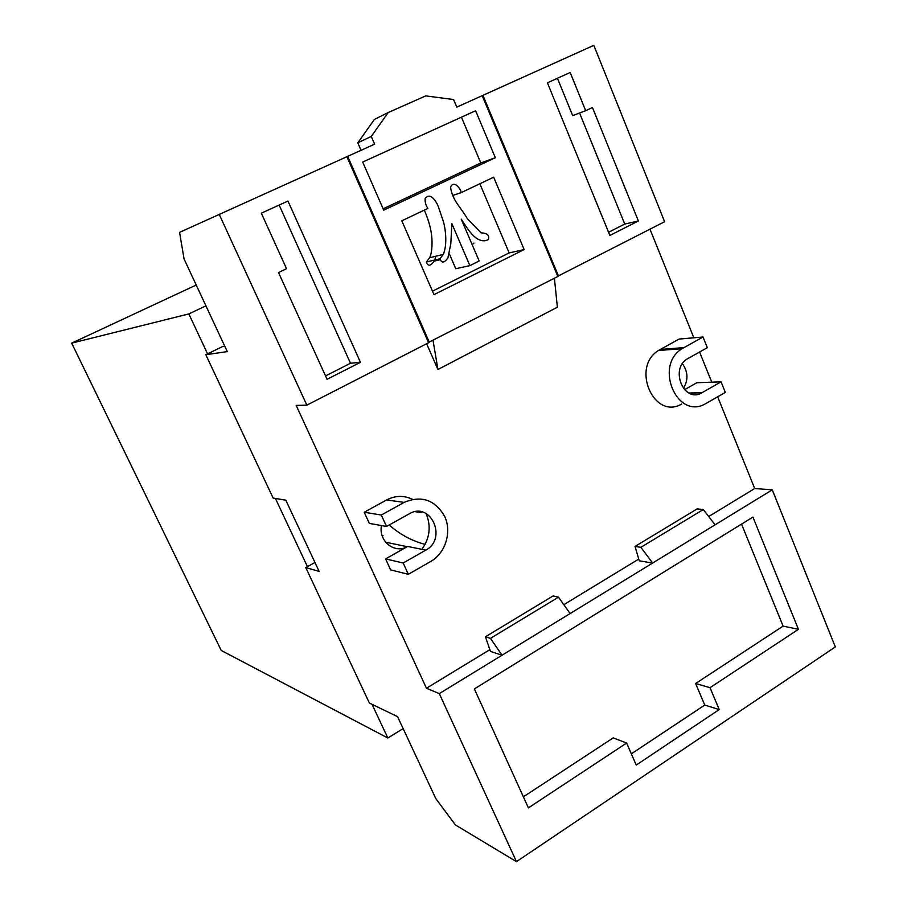 <?xml version="1.0" encoding="UTF-8"?>
<svg xmlns="http://www.w3.org/2000/svg" width="907" height="907" viewBox="0 0 907 907"><rect width="100%" height="100%" fill="white"/><g stroke="black" fill="none" stroke-linecap="round" stroke-linejoin="round"><path stroke-width="1.36" d="M409.329 513.77C430.723 500.845 447.695 538.781 425.768 550.141L403.184 563.02L385.6 558.916L390.634 569.902L408.343 574.312L430.859 561.388C445.45 553.134 451.913 532.284 444.793 516.65C435.19 499.882 421.653 495.12 404.171 502.376L381.303 515.029L364.229 512.251L369.33 523.373L386.529 526.468L409.329 513.77M683.402 388.491C688.413 380.01 688.096 371.757 682.449 363.73M425.077 544.404C411.857 540.878 399.885 534.404 389.171 524.994M717.664 396.801L754.703 488.533L772.254 489.825L835.324 646.929L516.468 861.65L455.393 824.928L435.779 798.557L397.572 716.655L369.376 703.038L305.772 567.578L314.956 562.476M305.772 567.578L319.128 571.387L285.796 500.165L273.143 498.09L205.821 354.705L222.566 346.565L224.766 346.225M205.821 354.705L227.283 351.599L184.064 258.96L179.575 232.362L374.614 144.168L371.258 136.458L388.196 112.547L425.757 95.881L453.591 99.543L456.799 107.128L482.207 95.666L557.85 276.454L554.404 278.222L557.374 307.201L437.945 369.489L426.619 343.742M482.218 95.666L593.813 45.35L664.616 221.705L557.76 276.238M554.404 278.222L428.478 342.449M346.882 156.673L428.603 342.733L306.849 405.157L296.158 405.395L426.449 688.243L439.305 693.617L772.254 489.825M461.107 192.669C461.414 189.676 453.976 179.405 450.598 187.103C452.06 200.175 461.482 208.247 467.332 218.621L481.095 232.872C487.104 233.054 489.553 235.253 488.431 239.448C483.896 242.146 478.805 240.831 473.148 235.491C469.769 231.965 465.801 226.501 461.244 219.131L479.168 261.012L469.883 265.626L451.867 223.655L450.813 243.7L447.933 257.894C444.215 263.075 441.562 263.359 439.986 258.767L443.274 254.425C444.974 250.479 445.813 245.23 445.791 238.666C445.564 231.534 444.645 225.492 443.058 220.537L438.217 206.32C435.972 200.821 430.201 191.944 425.19 198.474C424.85 201.989 425.757 205.299 427.889 208.406L401.812 220.809L433.988 294.65L524.155 249.561L493.669 177.194L461.107 192.669L452.57 195.47M383.729 210.175L495.335 157.716L475.608 110.745L362.675 162.047L383.729 210.175M429.34 342.347L347.653 156.321M609.889 235.457L638.381 220.968L592.452 107.525L585.684 110.699L570.163 72.481L547.42 82.843L609.889 235.457M558.542 276.102L482.932 95.337M721.076 381.836L701.893 392.776C684.286 403.66 669.4 369.274 687.347 358.855L707.324 347.687L703.027 336.996L682.03 348.719C653.63 365.918 677.404 420.542 705.612 403.694L725.328 392.402L721.076 381.836L696.837 382.731L684.468 389.738M699.762 393.74L700.918 392.799M703.027 336.996L679.116 339.059L658.516 350.476C630.66 367.244 653.992 420.44 681.667 404.034M754.703 488.533L708.696 516.525M638.743 559.086L563.814 604.674M489.871 649.65L426.449 688.243M649.99 229.21L693.832 337.789M699.58 352.007L711.757 382.187M381.518 525.572C378.208 540.923 394.511 554.166 407.22 546.672L385.6 558.916M412.481 499.281C403.887 495.245 395.248 495.471 386.563 499.972L364.229 512.251M421.857 549.347C429.884 538.078 431.279 526.117 426.052 513.453M490.449 638.369L502.047 655.205L490.483 651.407L485.404 636.805L490.449 638.369L558.474 597.191L570.14 613.529M485.404 636.805L553.043 595.944L558.474 597.191M636.238 765.066L719.228 709.569L710.022 687.687L798.432 629.311L752.923 517.092L474.372 688.901L528.407 807.899L626.624 743.037L636.238 765.066M516.468 861.65L439.305 693.617M306.849 405.157L219.177 214.245M327.076 379.296L360.453 362.324L287.961 201.048L261.341 213.179L286.533 268.71L278.506 272.519L327.076 379.296M640.886 547.306L635.025 546.422L639.254 560.809L652.632 563.043L640.886 547.306L703.299 509.53L715.079 524.813M635.025 546.422L697.132 508.918L703.299 509.53M403.184 563.02L408.343 574.312M381.303 515.029L386.529 526.468M631.34 753.842L704.75 705.068L719.228 709.569M523.384 796.834L613.2 737.89L626.624 743.037M704.75 705.068L695.635 683.515L783.104 626.113L741.529 524.11M783.104 626.113L798.432 629.311M695.635 683.515L710.022 687.687M388.196 112.547L374.421 119.407L357.8 142.796L371.258 136.458M357.8 142.796L361.077 150.279M382.074 535.459L383.026 535.64L382.266 536.071M383.139 208.814L480.778 162.965L495.335 157.716M480.778 162.965L461.448 117.173M473.987 243.042L472.184 244.709M432.48 291.17L509.156 252.917L479.86 183.758M509.156 252.917L524.155 249.561M435.904 256.216L434.77 260.003M439.6 259.856L434.158 261.148C430.508 266.227 427.9 266.511 426.347 262.01L429.578 257.758C432.673 252.01 432.39 238.439 431.188 232.396C430.122 225.73 427.832 218.304 424.329 210.107M469.883 265.626L455.756 268.71L449.441 254.062M608.586 232.271L624.753 224.063L638.381 220.968M585.684 110.699L572.68 115.608L557.442 78.274M624.753 224.063L579.573 113.001M325.534 375.906L350.476 363.253L360.453 362.324M350.476 363.253L279.152 205.061M433.036 340.454L437.945 369.489M415.225 511.695L421.664 512.591M196.218 285.025L71.676 343.141L221.217 650.455L387.845 738.015L403.15 728.593M205.934 305.829L188.837 313.924L71.676 343.141M188.837 313.924L207.578 353.855M275.433 498.465L307.439 566.66M372.029 704.32L387.845 738.015M425.768 550.141L407.662 546.422M702.052 392.686L688.867 393.026M683.787 347.642L660.239 349.444M404.171 502.376L386.563 499.972M689.025 393.105L701.893 392.776M385.622 542.227L407.22 546.672M682.03 348.719L658.516 350.476M426.347 262.01L439.986 258.767M429.578 257.758L443.274 254.425"/></g></svg>

